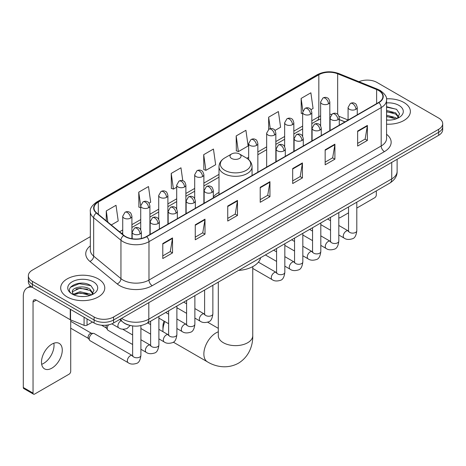 <?xml version="1.0" encoding="UTF-8"?>
<svg xmlns="http://www.w3.org/2000/svg" width="466" height="466" viewBox="0 0 466 466"><rect width="100%" height="100%" fill="white"/><g stroke="black" fill="none" stroke-linecap="round" stroke-linejoin="round"><path stroke-width="0.7" d="M218.997 192.4A24.343 14.056 0 0 0 213.329 196.949M344.933 121.923L339.271 119.634M129.094 325.192A13.776 7.957 180 0 1 123.531 322.589M90.334 236.664L32.393 270.117A13.776 7.957 0 0 0 28.356 275.744L28.356 281.744A13.776 7.957 0 0 0 32.393 287.365L94.097 322.99A13.776 7.957 0 0 0 113.582 322.99L438.663 135.309A13.776 7.957 0 0 0 442.7 129.682L442.7 126.682A13.776 7.957 0 0 1 438.663 132.303A13.776 7.957 0 0 0 442.7 126.682L442.7 123.682A13.776 7.957 0 0 0 438.663 118.055L376.959 82.43A13.776 7.957 0 0 0 358.954 81.696M28.356 275.744A13.776 7.957 0 0 0 32.393 281.365L94.097 316.991A13.776 7.957 0 0 0 113.582 316.991L113.582 319.991L438.663 132.303L113.582 319.991A13.776 7.957 0 0 1 94.097 319.991A13.776 7.957 0 0 0 113.582 319.991L113.582 322.99M32.393 281.365L32.393 284.365L94.097 319.991L32.393 284.365A13.776 7.957 0 0 1 28.356 278.744A13.776 7.957 0 0 0 32.393 284.365L32.393 287.365M403.917 102.497A22.048 12.728 0 0 0 386.471 98.809A22.048 12.728 0 0 1 403.917 102.497A22.048 12.728 0 0 1 410.371 111.496A22.048 12.728 0 0 0 403.917 102.497M98.32 278.93A22.048 12.728 0 0 0 74.292 276.169A22.048 12.728 0 0 0 60.685 287.93A22.048 12.728 0 0 0 67.145 296.929A22.048 12.728 0 0 0 91.167 299.685A22.048 12.728 0 0 0 104.774 287.93A22.048 12.728 0 0 0 98.32 278.93A22.048 12.728 0 0 0 74.292 276.169A22.048 12.728 0 0 0 60.685 287.93A22.048 12.728 0 0 0 67.145 296.929A22.048 12.728 0 0 0 91.167 299.685A22.048 12.728 0 0 0 104.774 287.93A22.048 12.728 0 0 0 98.32 278.93M378.584 90.491A14.696 8.487 180 0 1 382.889 96.491A14.696 8.487 180 0 1 378.584 102.491L146.382 236.553A14.696 8.487 180 0 1 123.95 235.423L96.666 212.921A14.696 8.487 180 0 1 94.01 208.057A14.696 8.487 180 0 1 98.314 202.058L318.831 74.741A14.696 8.487 180 0 1 337.658 73.791L376.621 89.542A14.696 8.487 180 0 1 378.584 90.491M378.846 90.346A15.063 8.697 0 0 0 376.831 89.367L337.867 73.616A15.063 8.697 0 0 0 318.575 74.589L98.052 201.906A15.063 8.697 0 0 0 96.369 213.044L123.653 235.54A15.063 8.697 0 0 0 146.644 236.705L378.846 102.642A15.063 8.697 0 0 0 378.846 90.346M162.785 243.549L162.785 258.548L172.525 252.922L172.525 237.922L162.785 243.549M162.785 255.886L170.288 251.553L172.484 238.423A3.676 2.12 -120 0 0 172.525 237.922M170.224 251.593L172.525 252.922M195.26 224.798L195.26 239.798L204.999 234.171L204.999 219.171L195.26 224.798M195.26 237.136L202.762 232.802L204.964 219.672A3.676 2.12 -120 0 0 204.999 219.171M202.698 232.843L204.999 234.171M227.734 206.048L227.734 221.047L237.479 215.426L237.479 200.421L227.734 206.048M227.734 218.385L235.237 214.057L237.439 200.922A3.676 2.12 -120 0 0 237.479 200.421M235.173 214.092L237.479 215.426M357.638 131.051L357.638 146.05L367.383 140.423L367.383 125.424L357.638 131.051M357.638 143.388L365.14 139.054L367.342 125.925A3.676 2.12 -120 0 0 367.383 125.424M365.076 139.095L367.383 140.423M325.163 149.802L325.163 164.801L334.903 159.174L334.903 144.175L325.163 149.802M325.163 162.139L332.666 157.805L334.868 144.676A3.676 2.12 -120 0 0 334.903 144.175M332.602 157.846L334.903 159.174M292.689 168.546L292.689 183.552L302.428 177.925L302.428 162.925L292.689 168.546M292.689 180.89L300.191 176.556L302.387 163.42A3.676 2.12 -120 0 0 302.428 162.925M300.121 176.591L302.428 177.925M260.209 187.297L260.209 202.296L269.954 196.675L269.954 181.676L260.209 187.297M260.209 199.64L267.717 195.306L269.913 182.171A3.676 2.12 -120 0 0 269.954 181.676M267.647 195.341L269.954 196.675M386.564 124.183A22.048 12.728 0 0 0 410.371 111.496A22.048 12.728 0 0 1 386.564 124.183M113.582 316.991L438.663 129.303A13.776 7.957 0 0 0 442.7 123.682M149.038 203.176L150.693 202.221L148.497 186.551L138.751 192.173L138.909 207.085M111.281 224.973L118.218 220.971L116.017 205.296L106.277 210.923L106.277 220.843M236.18 135.926L238.376 151.596L248.122 145.975L245.92 130.299L236.18 135.926L236.338 150.833M274.981 130.468L280.596 127.224L278.394 111.549L268.655 117.176L268.655 129.362M310.962 109.691L313.07 108.473L310.874 92.798L301.129 98.425L301.286 113.337M182.788 180.744L180.971 167.801L171.226 173.422L171.383 188.334M203.7 154.677L205.902 170.346L215.647 164.719L213.445 149.05L203.7 154.677L203.858 169.583M205.902 170.346L203.7 169.525M238.376 151.596L236.18 150.774M268.655 117.176L270.268 128.663M302.644 113.844L301.129 113.273M301.129 98.425L302.883 110.914M171.226 173.422L173.428 189.097L176.701 187.204M173.428 189.097L171.226 188.276M140.72 207.76L138.751 207.026M138.751 192.173L140.72 206.193M106.277 210.923L107.85 222.142M386.564 119.983L389.302 120.117M386.564 115.219L395.669 117.618L396.881 118.591M386.564 116.407L395.884 118.958M386.564 110.454L395.669 112.854L398.646 116.972M386.564 111.648L395.669 114.042L398.413 117.281M386.564 120.077A14.97 8.644 0 0 0 398.913 117.607A14.97 8.644 0 0 0 398.913 105.38A14.97 8.644 0 0 0 386.564 102.91M397.236 118.44L399.583 113.838L396.613 109.364L386.564 106.691M386.564 107.151L396.409 109.23M386.564 111.916L393.094 112.731M386.564 116.681L393.094 117.496M338.811 217.418A2.295 1.328 120 0 0 339.114 217.733A2.295 1.328 120 0 0 340.262 217.616L348.533 212.845M356.805 208.069L374.687 197.741A2.295 1.328 120 0 0 376.312 194.934L376.312 190.914M164.9 321.581A17.225 9.943 120 0 0 162.943 330.342L162.943 326.59A12.629 7.293 -60 0 1 164.02 321.074M168.331 314.014A12.629 7.293 -60 0 1 168.622 313.717M162.943 330.342A17.225 9.943 120 0 0 163.007 331.716M231.631 158.463A5.51 3.18 0 0 0 239.425 158.463A5.51 3.18 0 0 0 239.425 153.961L246.269 157.91A15.192 8.767 0 0 1 246.269 170.311A15.192 8.767 0 0 1 224.787 170.311A15.192 8.767 0 0 1 224.787 157.91C221.047 160.135 219.119 163.083 218.997 166.764A16.531 9.547 0 0 0 223.837 173.515A16.531 9.547 0 0 0 241.854 175.583A16.531 9.547 0 0 0 252.065 166.764C251.943 163.083 250.009 160.135 246.269 157.91L239.425 153.961A5.51 3.18 0 0 0 231.631 153.961A5.51 3.18 0 0 0 231.631 158.463M238.563 270.437A25.263 14.586 0 0 0 260.605 257.715M177.575 308.125A17.225 9.943 120 0 0 176.888 308.381M132.635 344.502L108.071 330.324A4.136 2.388 -60 0 1 107.559 329.812A4.136 2.388 -60 0 1 107.215 328.431A4.136 2.388 -60 0 1 108.537 324.843M107.559 329.812L106.324 327.831A2.982 1.724 -60 0 1 106.079 326.835A2.982 1.724 -60 0 1 106.481 325.175M89.227 338.817A4.136 2.388 -60 0 1 92.146 333.755A4.136 2.388 -60 0 1 93.515 333.359A4.136 2.388 -60 0 1 94.214 333.551L132.344 355.564A4.136 2.388 -60 0 0 130.457 355.669A4.136 2.388 -60 0 0 130.276 355.768A4.136 2.388 -60 0 0 127.573 359.408A4.136 2.388 -60 0 0 128.208 362.723L90.084 340.71A4.136 2.388 -60 0 1 89.565 340.197A4.136 2.388 -60 0 1 89.227 338.817M89.565 340.197L88.336 338.223A2.982 1.724 -60 0 1 88.091 337.221A2.982 1.724 -60 0 1 90.2 333.569A2.982 1.724 -60 0 1 91.185 333.277L93.515 333.359M53.84 343.226A14.696 8.487 -60 0 1 43.635 363.381A14.696 8.487 -60 0 1 41.672 364.301M51.877 368.14A14.696 8.487 120 0 0 61.477 355.191A14.696 8.487 120 0 0 59.229 343.413A14.696 8.487 120 0 0 51.877 344.141A14.696 8.487 120 0 0 42.278 357.09A14.696 8.487 120 0 0 44.532 368.868A14.696 8.487 120 0 0 51.877 368.14M87.031 318.913L87.031 325.192L92.472 322.053M32.236 287.277A18.372 10.607 -120 0 0 27.104 287.959A18.372 10.607 -120 0 0 23.3 296.364L23.3 387.491L33.045 393.118L33.045 301.991A4.59 2.65 60 0 1 33.995 299.888A4.59 2.65 60 0 1 36.29 300.116L70.249 319.723L70.249 309.22M33.045 393.118A2.295 1.328 120 0 0 33.517 394.166L23.778 388.545A2.295 1.328 -60 0 1 23.3 387.491M33.517 394.166A2.295 1.328 120 0 0 34.665 394.055L69.09 374.181A2.295 1.328 120 0 0 70.716 371.367L70.716 319.932M87.031 325.192A2.295 1.328 180 0 1 84.09 325.344L70.552 319.868A2.295 1.328 180 0 1 70.249 319.723M80.239 296.452L83.705 296.557M73.36 294.256L80.041 291.704L90.072 294.052L91.284 295.025M73.978 294.896L80.041 292.898L90.288 295.392M73.465 294.716L72.393 292.205A10.38 5.994 0 0 0 74.065 294.978M93.049 293.405L90.072 289.287C83.839 284.639 71.018 287.51 72.393 292.205L72.352 291.745M72.416 292.351L72.702 291.576L80.041 288.134L90.072 290.481L92.816 293.714M91.639 294.879L93.986 290.271L91.016 285.798C80.513 278.249 61.844 288.198 72.626 294.302L73.156 294.629M93.316 281.814A14.97 8.644 0 0 0 72.143 281.814A14.97 8.644 0 0 0 72.143 294.04A14.97 8.644 0 0 0 93.316 294.04A14.97 8.644 0 0 0 93.316 281.814M70.436 287.301L79.226 283.695L90.812 285.664M75.929 289.054L79.226 288.454L87.497 289.165M75.929 293.819L79.226 293.219L87.497 293.93M121.603 318.36A18.372 10.607 0 0 0 122.838 319.146A18.372 10.607 0 0 0 148.817 319.146L391.737 178.897A18.372 10.607 0 0 0 397.119 171.401C397.253 175.956 394.824 179.859 389.832 183.103L146.918 323.352A9.186 5.301 60 0 0 148.817 319.146L148.817 302.65M391.737 162.401L391.737 178.897A9.186 5.301 60 0 1 389.832 183.103M120.857 318.791A9.186 6.145 129.5 0 0 122.459 321.779L119.669 319.478M438.663 135.309L438.663 129.303M94.097 322.99L94.097 316.991M386.564 134.29A22.962 13.258 180 0 1 384.433 151.619L152.231 285.681A4.59 2.65 60 0 1 148.98 280.054L381.182 145.992A18.372 10.607 0 0 0 386.564 138.495L386.564 100.091A18.372 10.607 180 0 1 381.182 107.594A4.59 2.65 -120 0 0 378.846 102.642M152.231 285.681A22.962 13.258 180 0 1 119.75 285.681A22.962 13.258 180 0 1 117.182 283.911L89.897 261.409A22.962 13.258 180 0 1 90.334 245.85M123.001 280.054A18.372 10.607 0 0 0 148.98 280.054L148.98 241.656A18.372 10.607 180 0 1 120.944 240.235L93.66 217.739A18.372 10.607 180 0 1 90.334 211.657L90.334 250.056A18.372 10.607 0 0 0 93.66 256.143L120.944 278.639A18.372 10.607 0 0 0 123.001 280.054M386.564 100.091C387.176 97.225 385.067 94.021 380.233 90.491L377.815 89.321A4.59 2.149 112 0 0 376.831 89.367M377.815 89.321L338.852 73.564C331.244 70.873 324.021 71.263 317.189 74.741A4.59 2.65 60 0 1 318.575 74.589M98.052 201.906A4.59 2.65 -120 0 0 96.666 202.052C91.901 205.483 89.787 208.681 90.334 211.657M96.369 213.044A4.59 3.07 129.5 0 0 93.66 217.739L93.66 256.143A4.59 3.07 -50.5 0 1 89.897 261.409M338.852 73.564A4.59 2.149 112 0 0 337.867 73.616M123.653 235.54A4.59 3.07 129.5 0 0 120.944 240.235L120.944 278.639A4.59 3.07 -50.5 0 1 117.182 283.911M146.644 236.705A4.59 2.65 60 0 1 148.98 241.656L381.182 107.594L381.182 145.992A4.59 2.65 60 0 0 384.433 151.619M98.314 202.058L98.314 214.284M376.621 89.542L376.621 103.627M337.658 73.791L337.658 114.333M348.079 120.001L339.021 116.343M331.652 114.374A14.696 8.487 0 0 0 329.817 114.263M320.631 115.859A14.696 8.487 0 0 0 318.831 116.739L311.83 120.787M318.831 74.741L318.831 116.739A8.266 4.771 60 0 1 317.119 120.525L311.83 123.583M302.644 126.088L293.836 131.173M284.65 136.474L275.843 141.559M266.657 146.866L257.855 151.945M248.669 157.252L246.881 158.283M218.997 174.383L203.881 183.109M194.695 188.415L185.887 193.495M176.701 198.801L167.894 203.887M158.708 209.187L149.906 214.273M140.72 219.573L131.913 224.659M122.727 229.959L119.552 231.794M339.3 119.546A8.266 3.874 -68 0 1 339.271 119.535L345.032 121.865M260.209 187.775L269.913 182.171M292.689 169.024L302.387 163.42M325.163 150.273L334.868 144.676M357.638 131.523L367.342 125.925M227.734 206.525L237.439 200.922M195.26 225.276L204.964 219.672M162.785 244.021L172.484 238.423M252.753 266.628L252.753 335.683A17.225 9.943 180 0 1 247.708 342.72A17.225 9.943 180 0 1 223.348 342.72A17.225 9.943 180 0 1 218.304 335.683L218.344 336.359M252.753 335.683C252.986 344.333 249.77 356.274 238.435 363.218C226.756 369.567 214.809 366.375 207.434 361.849A17.225 9.943 -60 0 1 204.79 348.05A17.225 9.943 -60 0 1 216.043 332.875A17.225 9.943 -60 0 1 218.304 331.809M355.919 109.318A4.59 2.65 0 0 0 357.259 107.442C356.531 104.786 355.808 103.487 355.08 103.534C353.752 102.602 352.18 102.578 350.374 103.464A4.59 2.65 60 0 1 352.669 103.691A4.59 2.65 -120 0 1 355.919 109.318A4.59 2.65 0 0 1 349.418 109.318A4.59 2.65 0 0 1 348.079 107.442L350.374 103.464M338.811 235.015L344.106 238.074A4.136 2.388 -60 0 1 343.471 234.759A4.136 2.388 -60 0 1 346.174 231.119A4.136 2.388 -60 0 1 346.355 231.02A4.136 2.388 -60 0 1 348.242 230.915L338.811 225.468M348.772 231.328L348.405 231.637L348.533 230.746A4.136 2.388 -0 0 0 349.745 232.429A4.136 2.388 -0 0 0 355.401 232.534A4.136 2.388 -0 0 0 356.805 230.746C356.234 235.546 354.748 238.225 352.343 238.784C348.888 239.839 346.145 239.6 344.106 238.074M337.926 119.704A4.59 2.65 0 0 0 339.271 117.828C338.543 115.178 337.815 113.873 337.093 113.925C335.759 112.988 334.192 112.964 332.38 113.855A4.59 2.65 60 0 1 334.675 114.083A4.59 2.65 -120 0 1 337.926 119.704A4.59 2.65 0 0 1 331.431 119.704A4.59 2.65 0 0 1 330.085 117.828L332.38 113.855M320.818 245.401L326.113 248.46A4.136 2.388 -60 0 1 325.484 245.145A4.136 2.388 -60 0 1 328.18 241.505A4.136 2.388 -60 0 1 328.367 241.405A4.136 2.388 -60 0 1 330.248 241.301L320.818 235.854M330.778 241.72L330.411 242.023L330.545 241.132A4.136 2.388 -0 0 0 331.757 242.815A4.136 2.388 -0 0 0 337.413 242.92A4.136 2.388 -0 0 0 338.811 241.132C338.246 245.931 336.755 248.611 334.349 249.176C330.895 250.225 328.151 249.986 326.113 248.46M319.932 130.096A4.59 2.65 0 0 0 321.278 128.22C320.55 125.564 319.822 124.259 319.099 124.311C317.771 123.374 316.198 123.35 314.387 124.241A4.59 2.65 60 0 1 316.688 124.469A4.59 2.65 -120 0 1 319.932 130.096A4.59 2.65 0 0 1 313.437 130.096A4.59 2.65 0 0 1 312.092 128.22L314.387 124.241M302.83 255.787L308.125 258.846A4.136 2.388 -60 0 1 307.49 255.537A4.136 2.388 -60 0 1 310.193 251.89A4.136 2.388 -60 0 1 310.373 251.791A4.136 2.388 -60 0 1 312.255 251.687L302.83 246.246M312.791 252.106L312.418 252.409L312.552 251.518A4.136 2.388 -0 0 0 313.764 253.207A4.136 2.388 -0 0 0 319.42 253.306A4.136 2.388 -0 0 0 320.818 251.518C320.253 256.317 318.767 258.997 316.362 259.562C312.907 260.611 310.158 260.372 308.125 258.846M301.939 140.482A4.59 2.65 0 0 0 303.284 138.606C302.556 135.95 301.834 134.645 301.106 134.697C299.778 133.759 298.205 133.736 296.399 134.627A4.59 2.65 60 0 1 298.694 134.855A4.59 2.65 -120 0 1 301.939 140.482A4.59 2.65 0 0 1 295.444 140.482A4.59 2.65 0 0 1 294.098 138.606L296.399 134.627M284.837 266.179L290.132 269.237A4.136 2.388 -60 0 1 289.497 265.923A4.136 2.388 -60 0 1 292.199 262.282A4.136 2.388 -60 0 1 292.38 262.183A4.136 2.388 -60 0 1 294.267 262.073L284.837 256.632M294.797 262.492L294.43 262.795L294.559 261.904A4.136 2.388 -0 0 0 295.77 263.593A4.136 2.388 -0 0 0 301.426 263.698A4.136 2.388 -0 0 0 302.83 261.904C302.259 266.703 300.774 269.389 298.368 269.948C294.914 270.996 292.17 270.763 290.132 269.237M283.951 150.868A4.59 2.65 0 0 0 285.297 148.992C284.569 146.336 283.841 145.037 283.118 145.083C281.784 144.145 280.217 144.122 278.406 145.013A4.59 2.65 60 0 1 280.701 145.241A4.59 2.65 -120 0 1 283.951 150.868A4.59 2.65 0 0 1 277.456 150.868A4.59 2.65 0 0 1 276.111 148.992L278.406 145.013M252.753 268.428L272.138 279.623A4.136 2.388 -60 0 1 271.509 276.309A4.136 2.388 -60 0 1 274.206 272.668A4.136 2.388 -60 0 1 274.392 272.569A4.136 2.388 -60 0 1 276.274 272.464L258.403 262.148M276.804 272.878L276.437 273.187L276.571 272.29A4.136 2.388 -0 0 0 277.783 273.979A4.136 2.388 -0 0 0 283.439 274.084A4.136 2.388 -0 0 0 284.837 272.29C284.272 277.095 282.78 279.775 280.375 280.334C276.921 281.388 274.177 281.149 272.138 279.623M211.983 192.417A4.59 2.65 0 0 0 213.329 190.542C212.601 187.885 211.873 186.586 211.15 186.633C209.816 185.695 208.25 185.672 206.438 186.563A4.59 2.65 60 0 1 208.739 186.79A4.59 2.65 -120 0 1 211.983 192.417A4.59 2.65 0 0 1 205.489 192.417A4.59 2.65 0 0 1 204.143 190.542L206.438 186.563M194.875 318.115L200.176 321.173A4.136 2.388 -60 0 1 199.541 317.859A4.136 2.388 -60 0 1 202.244 314.218A4.136 2.388 -60 0 1 202.425 314.119A4.136 2.388 -60 0 1 204.306 314.014L194.875 308.568M204.842 314.428L204.469 314.736L204.603 313.839A4.136 2.388 -0 0 0 205.815 315.529A4.136 2.388 -0 0 0 211.471 315.633A4.136 2.388 -0 0 0 212.869 313.839C212.304 318.639 210.818 321.324 208.413 321.884C204.958 322.938 202.209 322.699 200.176 321.173M193.99 202.803A4.59 2.65 0 0 0 195.336 200.928C194.607 198.271 193.885 196.972 193.157 197.019C191.829 196.087 190.256 196.064 188.45 196.949A4.59 2.65 60 0 1 190.745 197.182A4.59 2.65 -120 0 1 193.99 202.803A4.59 2.65 0 0 1 187.495 202.803A4.59 2.65 0 0 1 186.15 200.928L188.45 196.949M176.888 328.501L182.183 331.559A4.136 2.388 -60 0 1 181.548 328.245A4.136 2.388 -60 0 1 184.251 324.604A4.136 2.388 -60 0 1 184.431 324.505A4.136 2.388 -60 0 1 186.318 324.4L176.888 318.954M186.849 324.814L186.482 325.122L186.61 324.231A4.136 2.388 -0 0 0 187.821 325.915A4.136 2.388 -0 0 0 193.477 326.019A4.136 2.388 -0 0 0 194.875 324.231C194.31 329.031 192.825 331.71 190.419 332.27C186.965 333.324 184.221 333.085 182.183 331.559M176.002 213.189A4.59 2.65 0 0 0 177.348 211.319C176.62 208.663 175.892 207.358 175.164 207.411C173.835 206.473 172.269 206.45 170.457 207.341A4.59 2.65 60 0 1 172.752 207.568A4.59 2.65 -120 0 1 176.002 213.189A4.59 2.65 0 0 1 169.507 213.189A4.59 2.65 0 0 1 168.162 211.319L170.457 207.341M158.894 338.887L164.189 341.945A4.136 2.388 -60 0 1 163.56 338.636A4.136 2.388 -60 0 1 166.257 334.99A4.136 2.388 -60 0 1 166.444 334.891A4.136 2.388 -60 0 1 168.325 334.786L158.894 329.34M168.855 335.205L168.488 335.508L168.622 334.617A4.136 2.388 -0 0 0 169.828 336.306A4.136 2.388 -0 0 0 175.484 336.405A4.136 2.388 -0 0 0 176.888 334.617C176.323 339.417 174.832 342.096 172.426 342.661C168.972 343.71 166.228 343.471 164.189 341.945M158.009 223.581A4.59 2.65 0 0 0 159.355 221.705C158.626 219.049 157.898 217.744 157.176 217.797C155.842 216.859 154.275 216.836 152.464 217.727A4.59 2.65 60 0 1 154.764 217.954A4.59 2.65 -120 0 1 158.009 223.581A4.59 2.65 0 0 1 151.514 223.581A4.59 2.65 0 0 1 150.169 221.705L152.464 217.727M140.901 349.279L146.202 352.331A4.136 2.388 -60 0 1 145.567 349.022A4.136 2.388 -60 0 1 148.264 345.376A4.136 2.388 -60 0 1 148.45 345.277A4.136 2.388 -60 0 1 150.332 345.172L140.901 339.731M150.868 345.591L150.495 345.894L150.629 345.003A4.136 2.388 -0 0 0 151.84 346.692A4.136 2.388 -0 0 0 157.496 346.791A4.136 2.388 -0 0 0 158.894 345.003C158.329 349.803 156.844 352.482 154.438 353.047C150.984 354.096 148.235 353.857 146.202 352.331M140.016 233.967A4.59 2.65 0 0 0 141.361 232.091C140.633 229.435 139.911 228.136 139.183 228.183C137.854 227.245 136.282 227.222 134.476 228.113A4.59 2.65 60 0 1 136.771 228.34A4.59 2.65 -120 0 1 140.016 233.967A4.59 2.65 0 0 1 133.521 233.967A4.59 2.65 0 0 1 132.175 232.091L134.476 228.113M132.874 355.977L132.501 356.286L132.635 355.389A4.136 2.388 -0 0 0 133.847 357.078A4.136 2.388 -0 0 0 139.503 357.183A4.136 2.388 -0 0 0 140.901 355.389C140.336 360.189 138.851 362.874 136.445 363.433C132.991 364.482 130.247 364.249 128.208 362.723M328.472 103.86A4.59 2.65 0 0 0 329.817 101.99C329.089 99.334 328.367 98.029 327.639 98.081C326.311 97.144 324.738 97.12 322.932 98.011A4.59 2.65 60 0 1 325.227 98.239A4.59 2.65 -120 0 1 328.472 103.86A4.59 2.65 0 0 1 321.977 103.86A4.59 2.65 0 0 1 320.631 101.99L322.932 98.011M310.484 114.252A4.59 2.65 0 0 0 311.83 112.376C311.102 109.72 310.373 108.415 309.651 108.467C308.317 107.529 306.75 107.506 304.939 108.397A4.59 2.65 60 0 1 307.234 108.625A4.59 2.65 -120 0 1 310.484 114.252A4.59 2.65 0 0 1 303.989 114.252A4.59 2.65 0 0 1 302.644 112.376L304.939 108.397M292.491 124.638A4.59 2.65 0 0 0 293.836 122.762C293.108 120.106 292.38 118.807 291.658 118.853C290.324 117.915 288.757 117.892 286.945 118.783A4.59 2.65 60 0 1 289.246 119.011A4.59 2.65 -120 0 1 292.491 124.638A4.59 2.65 0 0 1 285.996 124.638A4.59 2.65 0 0 1 284.65 122.762L286.945 118.783M274.497 135.024A4.59 2.65 0 0 0 275.843 133.148C275.115 130.492 274.392 129.193 273.664 129.239C272.336 128.307 270.763 128.284 268.958 129.169A4.59 2.65 60 0 1 271.253 129.397A4.59 2.65 -120 0 1 274.497 135.024A4.59 2.65 0 0 1 268.002 135.024A4.59 2.65 0 0 1 266.657 133.148L268.958 129.169M256.51 145.409A4.59 2.65 0 0 0 257.855 143.534C257.127 140.883 256.399 139.579 255.671 139.631C254.343 138.693 252.776 138.67 250.964 139.561A4.59 2.65 60 0 1 253.259 139.788A4.59 2.65 -120 0 1 256.51 145.409A4.59 2.65 0 0 1 250.015 145.409A4.59 2.65 0 0 1 248.669 143.534L250.964 139.561M202.535 176.573A4.59 2.65 0 0 0 203.881 174.698C203.153 172.041 202.425 170.742 201.696 170.789C200.368 169.851 198.801 169.828 196.99 170.719A4.59 2.65 60 0 1 199.285 170.946A4.59 2.65 -120 0 1 202.535 176.573A4.59 2.65 0 0 1 196.04 176.573A4.59 2.65 0 0 1 194.695 174.698L196.99 170.719M184.542 186.959A4.59 2.65 0 0 0 185.887 185.084C185.159 182.433 184.431 181.128 183.709 181.181C182.375 180.243 180.808 180.22 178.996 181.111A4.59 2.65 60 0 1 181.291 181.338A4.59 2.65 -120 0 1 184.542 186.959A4.59 2.65 0 0 1 178.047 186.959A4.59 2.65 0 0 1 176.701 185.084L178.996 181.111M166.548 197.351A4.59 2.65 0 0 0 167.894 195.475C167.166 192.819 166.444 191.514 165.715 191.567C164.387 190.629 162.815 190.606 161.009 191.497A4.59 2.65 60 0 1 163.304 191.724A4.59 2.65 -120 0 1 166.548 197.351A4.59 2.65 0 0 1 160.054 197.351A4.59 2.65 0 0 1 158.708 195.475L161.009 191.497M148.561 207.737A4.59 2.65 0 0 0 149.906 205.861C149.178 203.205 148.45 201.9 147.722 201.953C146.394 201.015 144.827 200.992 143.015 201.883A4.59 2.65 60 0 1 145.31 202.11A4.59 2.65 -120 0 1 148.561 207.737A4.59 2.65 0 0 1 142.066 207.737A4.59 2.65 0 0 1 140.72 205.861L143.015 201.883M130.567 218.123A4.59 2.65 0 0 0 131.913 216.247C131.185 213.591 130.457 212.292 129.734 212.339C128.4 211.401 126.834 211.378 125.022 212.269A4.59 2.65 60 0 1 127.317 212.496A4.59 2.65 -120 0 1 130.567 218.123A4.59 2.65 0 0 1 124.073 218.123A4.59 2.65 0 0 1 122.727 216.247L125.022 212.269M130.23 325.495L126.997 328.542C123.537 329.59 120.793 329.351 118.76 327.825A4.136 2.388 -60 0 1 117.904 325.938A4.136 2.388 -60 0 1 121.009 320.771A4.136 2.388 -60 0 1 121.16 320.701M33.045 301.991L36.29 300.116M70.552 309.401L70.552 319.868M84.09 325.344L84.09 317.212M146.918 323.352C139.526 327.068 132.134 327.068 124.742 323.352L122.459 321.779M397.119 171.401L397.119 159.29M317.189 74.741L96.666 202.052M320.631 119.011L317.119 120.525M302.644 128.884L293.836 133.969M284.65 139.27L275.843 144.355M266.657 149.662L257.855 154.741M218.997 177.179L203.881 185.905M194.695 191.211L185.887 196.291M176.701 201.597L167.894 206.683M158.708 211.983L149.906 217.069M140.72 222.369L131.913 227.455M122.727 232.755L121.55 233.437M339.114 217.733L338.811 217.558M207.434 361.849L173.317 342.155M252.065 175.542L252.065 166.764M218.997 194.631L218.997 166.764M231.631 153.961L224.787 157.91M218.304 328.355L207.644 322.198M218.304 282.134L218.304 335.683M356.805 202.174L356.805 230.746M357.259 114.805L357.259 107.442M330.545 230.245L320.818 224.629M348.533 206.951L348.533 230.746M348.079 120.106L348.079 107.442M330.545 220.698L327.633 219.014M338.811 212.56L338.811 241.132M339.271 125.191L339.271 117.828M312.552 240.631L302.83 235.015M330.545 217.337L330.545 241.132M330.085 130.492L330.085 117.828M312.552 231.084L309.64 229.406M320.818 222.952L320.818 251.518M321.278 135.577L321.278 128.22M294.559 251.017L284.837 245.401M312.552 227.723L312.552 251.518M312.092 140.883L312.092 128.22M294.559 241.47L291.652 239.792M302.83 233.338L302.83 261.904M303.284 145.969L303.284 138.606M276.571 261.403L265.393 254.949M294.559 238.109L294.559 261.904M294.098 151.269L294.098 138.606M276.571 251.856L273.659 250.178M284.837 243.724L284.837 272.29M285.297 156.355L285.297 148.992M276.571 248.5L276.571 272.29M276.111 161.655L276.111 148.992M212.869 285.274L212.869 313.839M213.329 197.904L213.329 190.542M186.61 313.338L176.888 307.729M204.603 290.044L204.603 313.839M204.143 203.205L204.143 190.542M186.61 303.797L183.703 302.114M194.875 295.66L194.875 324.231M195.336 208.29L195.336 200.928M168.622 323.73L158.894 318.115M186.61 300.436L186.61 324.231M186.15 213.591L186.15 200.928M168.622 314.183L165.71 312.5M176.888 306.051L176.888 334.617M177.348 218.676L177.348 211.319M150.629 334.116L140.901 328.501M168.622 310.822L168.622 334.617M168.162 223.983L168.162 211.319M150.629 324.569L147.716 322.891M158.894 316.437L158.894 345.003M159.355 229.062L159.355 221.705M101.506 325.204L106.475 328.07M150.629 321.208L150.629 345.003M150.169 234.369L150.169 221.705M132.635 334.955L122.663 329.2M140.901 325.612L140.901 355.389M141.361 238.452L141.361 232.091M70.716 328.204L88.482 338.462M132.635 325.932L132.635 355.389M132.175 238.749L132.175 232.091M70.716 321.307L91.47 333.289M329.817 130.649L329.817 101.99M320.631 125.872L320.631 101.99M311.83 141.035L311.83 112.376M302.644 136.258L302.644 112.376M293.836 151.421L293.836 122.762M284.65 146.644L284.65 122.762M275.843 161.807L275.843 133.148M266.657 167.113L266.657 133.148M257.855 172.199L257.855 143.534M248.669 159.64L248.669 143.534M203.881 203.357L203.881 174.698M194.695 198.586L194.695 174.698M185.887 213.748L185.887 185.084M176.701 208.972L176.701 185.084M167.894 224.134L167.894 195.475M158.708 219.358L158.708 195.475M149.906 234.52L149.906 205.861M140.72 229.744L140.72 205.861M131.913 238.709L131.913 216.247M118.76 327.825L111.846 323.841M122.727 234.41L122.727 216.247M27.104 287.959L30.494 285.996"/></g></svg>

